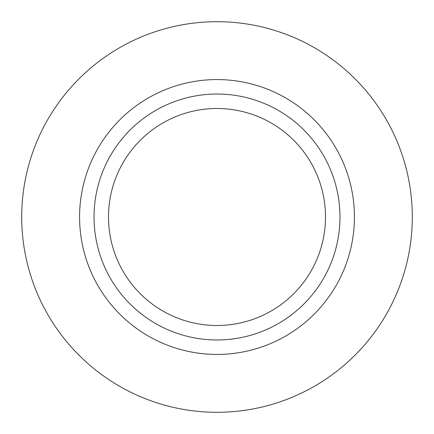 <?xml version="1.0" encoding="UTF-8"?>
<svg xmlns="http://www.w3.org/2000/svg" width="434" height="434" viewBox="0 0 434 434"><rect width="100%" height="100%" fill="white"/><g stroke="black" fill="none" stroke-linecap="round" stroke-linejoin="round"><path stroke-width="0.65" d="M217 21.7A195.3 195.3 0 0 1 412.3 217A195.3 195.3 0 0 1 217 412.3A195.3 195.3 0 0 1 21.7 217A195.3 195.3 0 0 1 217 21.7M217 108.5A108.5 108.5 0 0 1 325.5 217A108.5 108.5 0 0 1 217 325.5A108.5 108.5 0 0 1 108.5 217A108.5 108.5 0 0 1 217 108.5A108.5 108.5 0 0 1 325.5 217A108.5 108.5 0 0 1 217 325.5A108.5 108.5 0 0 1 108.5 217A108.5 108.5 0 0 1 217 108.5A108.5 108.5 0 0 0 108.5 217A108.5 108.5 0 0 0 217 325.5M217 94.032A122.968 122.968 0 0 1 339.968 217A122.968 122.968 0 0 1 217 339.968A122.968 122.968 0 0 1 94.032 217A122.968 122.968 0 0 1 217 94.032A122.968 122.968 0 0 1 339.968 217A122.968 122.968 0 0 1 217 339.968M217 79.568A137.432 137.432 0 0 1 354.432 217A137.432 137.432 0 0 1 217 354.432A137.432 137.432 0 0 1 79.568 217A137.432 137.432 0 0 1 217 79.568"/></g></svg>
